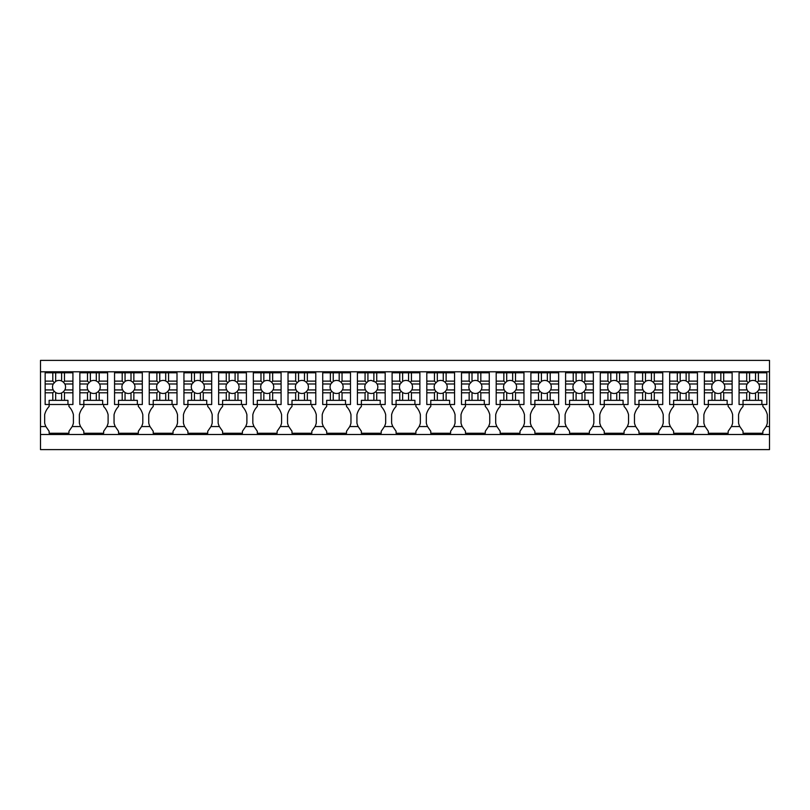 <?xml version="1.0" encoding="UTF-8"?>
<svg xmlns="http://www.w3.org/2000/svg" width="810" height="810" viewBox="0 0 810 810"><rect width="100%" height="100%" fill="white"/><g stroke="black" fill="none" stroke-linecap="round" stroke-linejoin="round"><path stroke-width="1.21" d="M743.033 404.504L743.033 400.342L761.866 400.342L761.866 404.504L739.064 404.504L743.033 404.504L743.033 406.488A17.972 17.972 0 0 0 738.568 414.69L738.568 423.073A17.972 17.972 0 0 0 739.803 426.556L731.389 426.556L728.16 431.274L728.16 433.249L708.335 433.249L708.335 431.274L705.105 426.556L696.701 426.556L693.471 431.274L693.471 433.249L673.637 433.249L673.637 431.274L670.407 426.556L662.003 426.556L658.773 431.274L658.773 433.249L638.948 433.249L638.948 431.274L635.718 426.556L627.304 426.556L624.075 431.274L624.075 433.249L604.25 433.249L604.25 431.274L601.02 426.556L592.616 426.556L589.376 431.274L589.376 433.249L569.551 433.249L569.551 431.274L566.322 426.556L557.918 426.556L554.688 431.274L554.688 433.249L534.863 433.249L534.863 431.274L531.633 426.556L523.219 426.556L519.99 431.274L519.99 433.249L500.165 433.249L500.165 431.274L496.935 426.556L488.531 426.556L485.291 431.274L485.291 433.249L465.466 433.249L465.466 431.274L462.237 426.556L453.833 426.556L450.603 431.274L450.603 433.249L430.778 433.249L430.778 431.274L427.538 426.556L419.134 426.556L415.905 431.274L415.905 433.249L396.08 433.249L396.08 431.274L392.85 426.556L384.436 426.556L381.206 431.274L381.206 433.249L361.382 433.249L361.382 431.274L358.152 426.556L349.748 426.556L346.518 431.274L346.518 433.249L326.683 433.249L326.683 431.274L323.453 426.556L315.05 426.556L311.82 431.274L311.82 433.249L291.995 433.249L291.995 431.274L288.765 426.556L280.351 426.556L277.121 431.274L277.121 433.249L257.296 433.249L257.296 431.274L254.067 426.556L245.663 426.556L242.423 431.274L242.423 433.249L222.598 433.249L222.598 431.274L219.368 426.556L210.965 426.556L207.735 431.274L207.735 433.249L187.91 433.249L187.91 431.274L184.67 426.556L176.266 426.556L173.036 431.274L173.036 433.249L153.211 433.249L153.211 431.274L149.982 426.556L141.568 426.556L138.338 431.274L138.338 433.249L118.513 433.249L118.513 431.274L115.283 426.556L106.879 426.556L103.65 431.274L103.65 433.249L83.815 433.249L83.815 431.274L80.585 426.556L72.181 426.556L68.951 431.274L68.951 433.249L49.127 433.249L49.127 431.274L45.897 426.556L40.5 426.556L40.5 449.611L769.5 449.611L769.5 434.494L40.5 434.494M769.5 434.494L769.5 426.556L766.088 426.556L762.858 431.274L762.858 433.249L743.033 433.249L743.033 431.274L739.803 426.556M40.5 371.79L769.5 371.79L769.5 360.389L40.5 360.389L40.5 426.556M49.127 404.504L49.127 400.342L67.959 400.342L67.959 404.504L45.157 404.504L49.127 404.504L49.127 406.488A17.972 17.972 0 0 0 44.661 414.69L44.661 423.073A17.972 17.972 0 0 0 45.897 426.556M72.181 426.556A17.972 17.972 0 0 0 73.406 423.073L73.406 414.69A17.972 17.972 0 0 0 68.951 406.488L68.951 404.504L72.92 404.504L72.92 392.789L64.476 392.789L64.476 400.342M83.815 404.504L83.815 400.342L102.657 400.342L102.657 404.504L79.856 404.504L83.815 404.504L83.815 406.488A17.972 17.972 0 0 0 79.36 414.69L79.36 423.073A17.972 17.972 0 0 0 80.585 426.556M106.879 426.556A17.972 17.972 0 0 0 108.105 423.073L108.105 414.69A17.972 17.972 0 0 0 103.65 406.488L103.65 404.504L107.608 404.504L107.608 392.789L99.174 392.789L99.174 400.342M118.513 404.504L118.513 400.342L137.346 400.342L137.346 404.504L114.554 404.504L118.513 404.504L118.513 406.488A17.972 17.972 0 0 0 114.058 414.69L114.058 423.073A17.972 17.972 0 0 0 115.283 426.556M141.568 426.556A17.972 17.972 0 0 0 142.803 423.073L142.803 414.69A17.972 17.972 0 0 0 138.338 406.488L138.338 404.504L142.307 404.504L142.307 392.789L133.863 392.789L133.863 400.342M153.211 404.504L153.211 400.342L172.044 400.342L172.044 404.504L149.243 404.504L153.211 404.504L153.211 406.488A17.972 17.972 0 0 0 148.746 414.69L148.746 423.073A17.972 17.972 0 0 0 149.982 426.556M176.266 426.556A17.972 17.972 0 0 0 177.501 423.073L177.501 414.69A17.972 17.972 0 0 0 173.036 406.488L173.036 404.504L177.005 404.504L177.005 392.789L168.561 392.789L168.561 400.342M187.91 404.504L187.91 400.342L206.742 400.342L206.742 404.504L183.941 404.504L187.91 404.504L187.91 406.488A17.972 17.972 0 0 0 183.445 414.69L183.445 423.073A17.972 17.972 0 0 0 184.67 426.556M210.965 426.556A17.972 17.972 0 0 0 212.19 423.073L212.19 414.69A17.972 17.972 0 0 0 207.735 406.488L207.735 404.504L211.694 404.504L211.694 392.789L203.259 392.789L203.259 400.342M222.598 404.504L222.598 400.342L241.441 400.342L241.441 404.504L218.639 404.504L222.598 404.504L222.598 406.488A17.972 17.972 0 0 0 218.143 414.69L218.143 423.073A17.972 17.972 0 0 0 219.368 426.556M245.663 426.556A17.972 17.972 0 0 0 246.888 423.073L246.888 414.69A17.972 17.972 0 0 0 242.423 406.488L242.423 404.504L246.392 404.504L246.392 392.789L237.958 392.789L237.958 400.342M257.296 404.504L257.296 400.342L276.129 400.342L276.129 404.504L253.327 404.504L257.296 404.504L257.296 406.488A17.972 17.972 0 0 0 252.831 414.69L252.831 423.073A17.972 17.972 0 0 0 254.067 426.556M280.351 426.556A17.972 17.972 0 0 0 281.586 423.073L281.586 414.69A17.972 17.972 0 0 0 277.121 406.488L277.121 404.504L281.09 404.504L281.09 392.789L272.646 392.789L272.646 400.342M291.995 404.504L291.995 400.342L310.827 400.342L310.827 404.504L288.026 404.504L291.995 404.504L291.995 406.488A17.972 17.972 0 0 0 287.53 414.69L287.53 423.073A17.972 17.972 0 0 0 288.765 426.556M315.05 426.556A17.972 17.972 0 0 0 316.275 423.073L316.275 414.69A17.972 17.972 0 0 0 311.82 406.488L311.82 404.504L315.779 404.504L315.779 392.789L307.344 392.789L307.344 400.342M326.683 404.504L326.683 400.342L345.526 400.342L345.526 404.504L322.724 404.504L326.683 404.504L326.683 406.488A17.972 17.972 0 0 0 322.228 414.69L322.228 423.073A17.972 17.972 0 0 0 323.453 426.556M349.748 426.556A17.972 17.972 0 0 0 350.973 423.073L350.973 414.69A17.972 17.972 0 0 0 346.518 406.488L346.518 404.504L350.477 404.504L350.477 392.789L342.043 392.789L342.043 400.342M361.382 404.504L361.382 400.342L380.214 400.342L380.214 404.504L357.423 404.504L361.382 404.504L361.382 406.488A17.972 17.972 0 0 0 356.926 414.69L356.926 423.073A17.972 17.972 0 0 0 358.152 426.556M384.436 426.556A17.972 17.972 0 0 0 385.671 423.073L385.671 414.69A17.972 17.972 0 0 0 381.206 406.488L381.206 404.504L385.175 404.504L385.175 392.789L376.731 392.789L376.731 400.342M396.08 404.504L396.08 400.342L414.912 400.342L414.912 404.504L392.111 404.504L396.08 404.504L396.08 406.488A17.972 17.972 0 0 0 391.615 414.69L391.615 423.073A17.972 17.972 0 0 0 392.85 426.556M419.134 426.556A17.972 17.972 0 0 0 420.37 423.073L420.37 414.69A17.972 17.972 0 0 0 415.905 406.488L415.905 404.504L419.874 404.504L419.874 392.789L411.429 392.789L411.429 400.342M430.778 404.504L430.778 400.342L449.611 400.342L449.611 404.504L426.809 404.504L430.778 404.504L430.778 406.488A17.972 17.972 0 0 0 426.313 414.69L426.313 423.073A17.972 17.972 0 0 0 427.538 426.556M453.833 426.556A17.972 17.972 0 0 0 455.058 423.073L455.058 414.69A17.972 17.972 0 0 0 450.603 406.488L450.603 404.504L454.562 404.504L454.562 392.789L446.128 392.789L446.128 400.342M465.466 404.504L465.466 400.342L484.299 400.342L484.299 404.504L461.508 404.504L465.466 404.504L465.466 406.488A17.972 17.972 0 0 0 461.011 414.69L461.011 423.073A17.972 17.972 0 0 0 462.237 426.556M488.531 426.556A17.972 17.972 0 0 0 489.756 423.073L489.756 414.69A17.972 17.972 0 0 0 485.291 406.488L485.291 404.504L489.26 404.504L489.26 392.789L480.826 392.789L480.826 400.342M500.165 404.504L500.165 400.342L518.997 400.342L518.997 404.504L496.196 404.504L500.165 404.504L500.165 406.488A17.972 17.972 0 0 0 495.7 414.69L495.7 423.073A17.972 17.972 0 0 0 496.935 426.556M523.219 426.556A17.972 17.972 0 0 0 524.455 423.073L524.455 414.69A17.972 17.972 0 0 0 519.99 406.488L519.99 404.504L523.959 404.504L523.959 392.789L515.514 392.789L515.514 400.342M534.863 404.504L534.863 400.342L553.696 400.342L553.696 404.504L530.894 404.504L534.863 404.504L534.863 406.488A17.972 17.972 0 0 0 530.398 414.69L530.398 423.073A17.972 17.972 0 0 0 531.633 426.556M557.918 426.556A17.972 17.972 0 0 0 559.143 423.073L559.143 414.69A17.972 17.972 0 0 0 554.688 406.488L554.688 404.504L558.647 404.504L558.647 392.789L550.213 392.789L550.213 400.342M569.551 404.504L569.551 400.342L588.394 400.342L588.394 404.504L565.593 404.504L569.551 404.504L569.551 406.488A17.972 17.972 0 0 0 565.096 414.69L565.096 423.073A17.972 17.972 0 0 0 566.322 426.556M592.616 426.556A17.972 17.972 0 0 0 593.841 423.073L593.841 414.69A17.972 17.972 0 0 0 589.376 406.488L589.376 404.504L593.345 404.504L593.345 392.789L584.911 392.789L584.911 400.342M604.25 404.504L604.25 400.342L623.082 400.342L623.082 404.504L600.281 404.504L604.25 404.504L604.25 406.488A17.972 17.972 0 0 0 599.795 414.69L599.795 423.073A17.972 17.972 0 0 0 601.02 426.556M627.304 426.556A17.972 17.972 0 0 0 628.54 423.073L628.54 414.69A17.972 17.972 0 0 0 624.075 406.488L624.075 404.504L628.044 404.504L628.044 392.789L619.599 392.789L619.599 400.342M638.948 404.504L638.948 400.342L657.781 400.342L657.781 404.504L634.979 404.504L638.948 404.504L638.948 406.488A17.972 17.972 0 0 0 634.483 414.69L634.483 423.073A17.972 17.972 0 0 0 635.718 426.556M662.003 426.556A17.972 17.972 0 0 0 663.228 423.073L663.228 414.69A17.972 17.972 0 0 0 658.773 406.488L658.773 404.504L662.742 404.504L662.742 392.789L654.298 392.789L654.298 400.342M673.637 404.504L673.637 400.342L692.479 400.342L692.479 404.504L669.678 404.504L673.637 404.504L673.637 406.488A17.972 17.972 0 0 0 669.181 414.69L669.181 423.073A17.972 17.972 0 0 0 670.407 426.556M696.701 426.556A17.972 17.972 0 0 0 697.926 423.073L697.926 414.69A17.972 17.972 0 0 0 693.471 406.488L693.471 404.504L697.43 404.504L697.43 392.789L688.996 392.789L688.996 400.342M708.335 404.504L708.335 400.342L727.167 400.342L727.167 404.504L704.376 404.504L708.335 404.504L708.335 406.488A17.972 17.972 0 0 0 703.88 414.69L703.88 423.073A17.972 17.972 0 0 0 705.105 426.556M731.389 426.556A17.972 17.972 0 0 0 732.625 423.073L732.625 414.69A17.972 17.972 0 0 0 728.16 406.488L728.16 404.504L732.129 404.504L732.129 392.789L723.684 392.789L723.684 400.342M766.088 426.556A17.972 17.972 0 0 0 767.323 423.073L767.323 414.69A17.972 17.972 0 0 0 762.858 406.488L762.858 404.504L766.827 404.504L766.827 392.789L758.383 392.789L758.383 400.342M769.5 371.79L769.5 426.556M83.815 406.488A17.972 17.972 0 0 0 79.36 414.69M118.513 406.488A17.972 17.972 0 0 0 114.058 414.69M153.211 406.488A17.972 17.972 0 0 0 148.746 414.69M187.91 406.488A17.972 17.972 0 0 0 183.445 414.69M222.598 406.488A17.972 17.972 0 0 0 218.143 414.69M257.296 406.488A17.972 17.972 0 0 0 252.831 414.69M291.995 406.488A17.972 17.972 0 0 0 287.53 414.69M326.683 406.488A17.972 17.972 0 0 0 322.228 414.69M361.382 406.488A17.972 17.972 0 0 0 356.926 414.69M396.08 406.488A17.972 17.972 0 0 0 391.615 414.69M430.778 406.488A17.972 17.972 0 0 0 426.313 414.69M465.466 406.488A17.972 17.972 0 0 0 461.011 414.69M500.165 406.488A17.972 17.972 0 0 0 495.7 414.69M534.863 406.488A17.972 17.972 0 0 0 530.398 414.69M569.551 406.488A17.972 17.972 0 0 0 565.096 414.69M604.25 406.488A17.972 17.972 0 0 0 599.795 414.69M638.948 406.488A17.972 17.972 0 0 0 634.483 414.69M673.637 406.488A17.972 17.972 0 0 0 669.181 414.69M708.335 406.488A17.972 17.972 0 0 0 703.88 414.69M55.667 400.342L55.667 392.546A6.521 6.521 0 0 0 61.611 392.951L61.611 400.342M55.667 392.546L54.23 391.372L52.802 392.789L52.802 400.342M64.476 392.789L63.443 391.767L61.611 392.951M64.476 381.125L63.443 382.148L61.611 380.963A6.521 6.521 0 0 0 55.667 381.378L55.667 372.782L64.476 372.782L64.476 381.125L72.92 381.125L72.92 392.789M63.443 382.148L64.841 383.981L72.92 383.981M63.443 391.767L64.841 389.934A6.521 6.521 0 0 0 64.841 383.981M54.23 391.372L53.237 389.934A6.521 6.521 0 0 1 53.237 383.981L55.667 381.378M45.157 381.125L52.802 381.125L52.802 372.782L45.157 372.782L45.157 389.934L53.237 389.934M45.157 389.934L45.157 392.789L52.802 392.789M45.157 392.789L45.157 404.504M67.959 404.504L72.92 404.504M64.841 389.934L72.92 389.934M61.611 380.963L61.611 372.782M52.802 372.782L55.667 372.782M52.802 381.125L54.23 382.553M45.157 383.981L53.237 383.981M72.92 381.125L72.92 372.782L64.476 372.782M90.366 400.342L90.366 392.546A6.521 6.521 0 0 0 96.309 392.951L96.309 400.342M90.366 392.546L88.928 391.372L87.5 392.789L87.5 400.342M99.174 392.789L98.142 391.767L96.309 392.951M99.174 381.125L98.142 382.148L96.309 380.963A6.521 6.521 0 0 0 90.366 381.378L90.366 372.782L99.174 372.782L99.174 381.125L107.608 381.125L107.608 392.789M98.142 382.148L99.539 383.981L107.608 383.981M98.142 391.767L99.539 389.934A6.521 6.521 0 0 0 99.539 383.981M88.928 391.372L87.925 389.934A6.521 6.521 0 0 1 87.925 383.981L90.366 381.378M79.856 381.125L87.5 381.125L87.5 372.782L79.856 372.782L79.856 389.934L87.925 389.934M79.856 389.934L79.856 392.789L87.5 392.789M79.856 392.789L79.856 404.504M102.657 404.504L107.608 404.504M99.539 389.934L107.608 389.934M96.309 380.963L96.309 372.782M87.5 372.782L90.366 372.782M87.5 381.125L88.928 382.553M79.856 383.981L87.925 383.981M107.608 381.125L107.608 372.782L99.174 372.782M125.054 400.342L125.054 392.546A6.521 6.521 0 0 0 131.007 392.951L131.007 400.342M125.054 392.546L123.626 391.372L122.199 392.789L122.199 400.342M133.863 392.789L132.84 391.767L131.007 392.951M133.863 381.125L132.84 382.148L131.007 380.963A6.521 6.521 0 0 0 125.054 381.378L125.054 372.782L133.863 372.782L133.863 381.125L142.307 381.125L142.307 392.789M132.84 382.148L134.237 383.981L142.307 383.981M132.84 391.767L134.237 389.934A6.521 6.521 0 0 0 134.237 383.981M123.626 391.372L122.624 389.934A6.521 6.521 0 0 1 122.624 383.981L125.054 381.378M114.554 381.125L122.199 381.125L122.199 372.782L114.554 372.782L114.554 389.934L122.624 389.934M114.554 389.934L114.554 392.789L122.199 392.789M114.554 392.789L114.554 404.504M137.346 404.504L142.307 404.504M134.237 389.934L142.307 389.934M131.007 380.963L131.007 372.782M122.199 372.782L125.054 372.782M122.199 381.125L123.626 382.553M114.554 383.981L122.624 383.981M142.307 381.125L142.307 372.782L133.863 372.782M159.752 400.342L159.752 392.546A6.521 6.521 0 0 0 165.706 392.951L165.706 400.342M159.752 392.546L158.315 391.372L156.887 392.789L156.887 400.342M168.561 392.789L167.528 391.767L165.706 392.951M168.561 381.125L167.528 382.148L165.706 380.963A6.521 6.521 0 0 0 159.752 381.378L159.752 372.782L168.561 372.782L168.561 381.125L177.005 381.125L177.005 392.789M167.528 382.148L168.925 383.981L177.005 383.981M167.528 391.767L168.925 389.934A6.521 6.521 0 0 0 168.925 383.981M158.315 391.372L157.322 389.934A6.521 6.521 0 0 1 157.322 383.981L159.752 381.378M149.243 381.125L156.887 381.125L156.887 372.782L149.243 372.782L149.243 389.934L157.322 389.934M149.243 389.934L149.243 392.789L156.887 392.789M149.243 392.789L149.243 404.504M172.044 404.504L177.005 404.504M168.925 389.934L177.005 389.934M165.706 380.963L165.706 372.782M156.887 372.782L159.752 372.782M156.887 381.125L158.315 382.553M149.243 383.981L157.322 383.981M177.005 381.125L177.005 372.782L168.561 372.782M194.451 400.342L194.451 392.546A6.521 6.521 0 0 0 200.394 392.951L200.394 400.342M194.451 392.546L193.013 391.372L191.585 392.789L191.585 400.342M203.259 392.789L202.227 391.767L200.394 392.951M203.259 381.125L202.227 382.148L200.394 380.963A6.521 6.521 0 0 0 194.451 381.378L194.451 372.782L203.259 372.782L203.259 381.125L211.694 381.125L211.694 392.789M202.227 382.148L203.624 383.981L211.694 383.981M202.227 391.767L203.624 389.934A6.521 6.521 0 0 0 203.624 383.981M193.013 391.372L192.01 389.934A6.521 6.521 0 0 1 192.01 383.981L194.451 381.378M183.941 381.125L191.585 381.125L191.585 372.782L183.941 372.782L183.941 389.934L192.01 389.934M183.941 389.934L183.941 392.789L191.585 392.789M183.941 392.789L183.941 404.504M206.742 404.504L211.694 404.504M203.624 389.934L211.694 389.934M200.394 380.963L200.394 372.782M191.585 372.782L194.451 372.782M191.585 381.125L193.013 382.553M183.941 383.981L192.01 383.981M211.694 381.125L211.694 372.782L203.259 372.782M229.139 400.342L229.139 392.546A6.521 6.521 0 0 0 235.092 392.951L235.092 400.342M229.139 392.546L227.711 391.372L226.284 392.789L226.284 400.342M237.958 392.789L236.925 391.767L235.092 392.951M237.958 381.125L236.925 382.148L235.092 380.963A6.521 6.521 0 0 0 229.139 381.378L229.139 372.782L237.958 372.782L237.958 381.125L246.392 381.125L246.392 392.789M236.925 382.148L238.322 383.981L246.392 383.981M236.925 391.767L238.322 389.934A6.521 6.521 0 0 0 238.322 383.981M227.711 391.372L226.709 389.934A6.521 6.521 0 0 1 226.709 383.981L229.139 381.378M218.639 381.125L226.284 381.125L226.284 372.782L218.639 372.782L218.639 389.934L226.709 389.934M218.639 389.934L218.639 392.789L226.284 392.789M218.639 392.789L218.639 404.504M241.441 404.504L246.392 404.504M238.322 389.934L246.392 389.934M235.092 380.963L235.092 372.782M226.284 372.782L229.139 372.782M226.284 381.125L227.711 382.553M218.639 383.981L226.709 383.981M246.392 381.125L246.392 372.782L237.958 372.782M263.837 400.342L263.837 392.546A6.521 6.521 0 0 0 269.791 392.951L269.791 400.342M263.837 392.546L262.399 391.372L260.982 392.789L260.982 400.342M272.646 392.789L271.623 391.767L269.791 392.951M272.646 381.125L271.623 382.148L269.791 380.963A6.521 6.521 0 0 0 263.837 381.378L263.837 372.782L272.646 372.782L272.646 381.125L281.09 381.125L281.09 392.789M271.623 382.148L273.01 383.981L281.09 383.981M271.623 391.767L273.01 389.934A6.521 6.521 0 0 0 273.01 383.981M262.399 391.372L261.407 389.934A6.521 6.521 0 0 1 261.407 383.981L263.837 381.378M253.327 381.125L260.982 381.125L260.982 372.782L253.327 372.782L253.327 389.934L261.407 389.934M253.327 389.934L253.327 392.789L260.982 392.789M253.327 392.789L253.327 404.504M276.129 404.504L281.09 404.504M273.01 389.934L281.09 389.934M269.791 380.963L269.791 372.782M260.982 372.782L263.837 372.782M260.982 381.125L262.399 382.553M253.327 383.981L261.407 383.981M281.09 381.125L281.09 372.782L272.646 372.782M298.536 400.342L298.536 392.546A6.521 6.521 0 0 0 304.479 392.951L304.479 400.342M298.536 392.546L297.098 391.372L295.67 392.789L295.67 400.342M307.344 392.789L306.312 391.767L304.479 392.951M307.344 381.125L306.312 382.148L304.479 380.963A6.521 6.521 0 0 0 298.536 381.378L298.536 372.782L307.344 372.782L307.344 381.125L315.779 381.125L315.779 392.789M306.312 382.148L307.709 383.981L315.779 383.981M306.312 391.767L307.709 389.934A6.521 6.521 0 0 0 307.709 383.981M297.098 391.372L296.106 389.934A6.521 6.521 0 0 1 296.106 383.981L298.536 381.378M288.026 381.125L295.67 381.125L295.67 372.782L288.026 372.782L288.026 389.934L296.106 389.934M288.026 389.934L288.026 392.789L295.67 392.789M288.026 392.789L288.026 404.504M310.827 404.504L315.779 404.504M307.709 389.934L315.779 389.934M304.479 380.963L304.479 372.782M295.67 372.782L298.536 372.782M295.67 381.125L297.098 382.553M288.026 383.981L296.106 383.981M315.779 381.125L315.779 372.782L307.344 372.782M333.234 400.342L333.234 392.546A6.521 6.521 0 0 0 339.177 392.951L339.177 400.342M333.234 392.546L331.796 391.372L330.369 392.789L330.369 400.342M342.043 392.789L341.01 391.767L339.177 392.951M342.043 381.125L341.01 382.148L339.177 380.963A6.521 6.521 0 0 0 333.234 381.378L333.234 372.782L342.043 372.782L342.043 381.125L350.477 381.125L350.477 392.789M341.01 382.148L342.407 383.981L350.477 383.981M341.01 391.767L342.407 389.934A6.521 6.521 0 0 0 342.407 383.981M331.796 391.372L330.794 389.934A6.521 6.521 0 0 1 330.794 383.981L333.234 381.378M322.724 381.125L330.369 381.125L330.369 372.782L322.724 372.782L322.724 389.934L330.794 389.934M322.724 389.934L322.724 392.789L330.369 392.789M322.724 392.789L322.724 404.504M345.526 404.504L350.477 404.504M342.407 389.934L350.477 389.934M339.177 380.963L339.177 372.782M330.369 372.782L333.234 372.782M330.369 381.125L331.796 382.553M322.724 383.981L330.794 383.981M350.477 381.125L350.477 372.782L342.043 372.782M367.922 400.342L367.922 392.546A6.521 6.521 0 0 0 373.876 392.951L373.876 400.342M367.922 392.546L366.495 391.372L365.067 392.789L365.067 400.342M376.731 392.789L375.708 391.767L373.876 392.951M376.731 381.125L375.708 382.148L371.294 380.437A6.521 6.521 0 0 0 367.922 381.378L367.922 372.782L376.731 372.782L376.731 381.125L385.175 381.125L385.175 392.789M375.708 382.148L377.095 383.981L385.175 383.981M375.708 391.767L377.095 389.934A6.521 6.521 0 0 0 377.095 383.981M366.495 391.372L365.492 389.934A6.521 6.521 0 0 1 365.492 383.981L367.922 381.378M357.423 381.125L365.067 381.125L365.067 372.782L357.423 372.782L357.423 389.934L365.492 389.934M357.423 389.934L357.423 392.789L365.067 392.789M357.423 392.789L357.423 404.504M380.214 404.504L385.175 404.504M377.095 389.934L385.175 389.934M373.876 380.963L373.876 372.782M365.067 372.782L367.922 372.782M365.067 381.125L366.495 382.553M357.423 383.981L365.492 383.981M385.175 381.125L385.175 372.782L376.731 372.782M402.621 400.342L402.621 392.546A6.521 6.521 0 0 0 408.564 392.951L408.564 400.342M402.621 392.546L401.183 391.372L399.755 392.789L399.755 400.342M411.429 392.789L410.397 391.767L408.564 392.951M411.429 381.125L410.397 382.148L408.564 380.963A6.521 6.521 0 0 0 402.621 381.378L402.621 372.782L411.429 372.782L411.429 381.125L419.874 381.125L419.874 392.789M410.397 382.148L411.794 383.981L419.874 383.981M410.397 391.767L411.794 389.934A6.521 6.521 0 0 0 411.794 383.981M401.183 391.372L400.191 389.934A6.521 6.521 0 0 1 400.191 383.981L402.621 381.378M392.111 381.125L399.755 381.125L399.755 372.782L392.111 372.782L392.111 389.934L400.191 389.934M392.111 389.934L392.111 392.789L399.755 392.789M392.111 392.789L392.111 404.504M414.912 404.504L419.874 404.504M411.794 389.934L419.874 389.934M408.564 380.963L408.564 372.782M399.755 372.782L402.621 372.782M399.755 381.125L401.183 382.553M392.111 383.981L400.191 383.981M419.874 381.125L419.874 372.782L411.429 372.782M437.319 400.342L437.319 392.546A6.521 6.521 0 0 0 443.262 392.951L443.262 400.342M437.319 392.546L435.881 391.372L434.454 392.789L434.454 400.342M446.128 392.789L445.095 391.767L443.262 392.951M446.128 381.125L445.095 382.148L443.262 380.963A6.521 6.521 0 0 0 437.319 381.378L437.319 372.782L446.128 372.782L446.128 381.125L454.562 381.125L454.562 392.789M445.095 382.148L446.492 383.981L454.562 383.981M445.095 391.767L446.492 389.934A6.521 6.521 0 0 0 446.492 383.981M435.881 391.372L434.879 389.934A6.521 6.521 0 0 1 434.879 383.981L437.319 381.378M426.809 381.125L434.454 381.125L434.454 372.782L426.809 372.782L426.809 389.934L434.879 389.934M426.809 389.934L426.809 392.789L434.454 392.789M426.809 392.789L426.809 404.504M449.611 404.504L454.562 404.504M446.492 389.934L454.562 389.934M443.262 380.963L443.262 372.782M434.454 372.782L437.319 372.782M434.454 381.125L435.881 382.553M426.809 383.981L434.879 383.981M454.562 381.125L454.562 372.782L446.128 372.782M472.007 400.342L472.007 392.546A6.521 6.521 0 0 0 477.961 392.951L477.961 400.342M472.007 392.546L470.58 391.372L469.152 392.789L469.152 400.342M480.826 392.789L479.793 391.767L477.961 392.951M480.826 381.125L479.793 382.148L477.961 380.963A6.521 6.521 0 0 0 472.007 381.378L472.007 372.782L480.826 372.782L480.826 381.125L489.26 381.125L489.26 392.789M479.793 382.148L481.191 383.981L489.26 383.981M479.793 391.767L481.191 389.934A6.521 6.521 0 0 0 481.191 383.981M470.58 391.372L469.577 389.934A6.521 6.521 0 0 1 469.577 383.981L472.007 381.378M461.508 381.125L469.152 381.125L469.152 372.782L461.508 372.782L461.508 389.934L469.577 389.934M461.508 389.934L461.508 392.789L469.152 392.789M461.508 392.789L461.508 404.504M484.299 404.504L489.26 404.504M481.191 389.934L489.26 389.934M477.961 380.963L477.961 372.782M469.152 372.782L472.007 372.782M469.152 381.125L470.58 382.553M461.508 383.981L469.577 383.981M489.26 381.125L489.26 372.782L480.826 372.782M506.706 400.342L506.706 392.546A6.521 6.521 0 0 0 512.659 392.951L512.659 400.342M506.706 392.546L505.268 391.372L503.85 392.789L503.85 400.342M515.514 392.789L514.482 391.767L512.659 392.951M515.514 381.125L514.482 382.148L512.659 380.963A6.521 6.521 0 0 0 506.706 381.378L506.706 372.782L515.514 372.782L515.514 381.125L523.959 381.125L523.959 392.789M514.482 382.148L515.879 383.981L523.959 383.981M514.482 391.767L515.879 389.934A6.521 6.521 0 0 0 515.879 383.981M505.268 391.372L504.276 389.934A6.521 6.521 0 0 1 504.276 383.981L506.706 381.378M496.196 381.125L503.85 381.125L503.85 372.782L496.196 372.782L496.196 389.934L504.276 389.934M496.196 389.934L496.196 392.789L503.85 392.789M496.196 392.789L496.196 404.504M518.997 404.504L523.959 404.504M515.879 389.934L523.959 389.934M512.659 380.963L512.659 372.782M503.85 372.782L506.706 372.782M503.85 381.125L505.268 382.553M496.196 383.981L504.276 383.981M523.959 381.125L523.959 372.782L515.514 372.782M541.404 400.342L541.404 392.546A6.521 6.521 0 0 0 547.347 392.951L547.347 400.342M541.404 392.546L539.966 391.372L538.539 392.789L538.539 400.342M550.213 392.789L549.18 391.767L547.347 392.951M550.213 381.125L549.18 382.148L547.347 380.963A6.521 6.521 0 0 0 541.404 381.378L541.404 372.782L550.213 372.782L550.213 381.125L558.647 381.125L558.647 392.789M549.18 382.148L550.577 383.981L558.647 383.981M549.18 391.767L550.577 389.934A6.521 6.521 0 0 0 550.577 383.981M539.966 391.372L538.964 389.934A6.521 6.521 0 0 1 538.964 383.981L541.404 381.378M530.894 381.125L538.539 381.125L538.539 372.782L530.894 372.782L530.894 389.934L538.964 389.934M530.894 389.934L530.894 392.789L538.539 392.789M530.894 392.789L530.894 404.504M553.696 404.504L558.647 404.504M550.577 389.934L558.647 389.934M547.347 380.963L547.347 372.782M538.539 372.782L541.404 372.782M538.539 381.125L539.966 382.553M530.894 383.981L538.964 383.981M558.647 381.125L558.647 372.782L550.213 372.782M576.102 400.342L576.102 392.546A6.521 6.521 0 0 0 582.046 392.951L582.046 400.342M576.102 392.546L574.665 391.372L573.237 392.789L573.237 400.342M584.911 392.789L583.878 391.767L582.046 392.951M584.911 381.125L583.878 382.148L582.046 380.963A6.521 6.521 0 0 0 576.102 381.378L576.102 372.782L584.911 372.782L584.911 381.125L593.345 381.125L593.345 392.789M583.878 382.148L585.276 383.981L593.345 383.981M583.878 391.767L585.276 389.934A6.521 6.521 0 0 0 585.276 383.981M574.665 391.372L573.662 389.934A6.521 6.521 0 0 1 573.662 383.981L576.102 381.378M565.593 381.125L573.237 381.125L573.237 372.782L565.593 372.782L565.593 389.934L573.662 389.934M565.593 389.934L565.593 392.789L573.237 392.789M565.593 392.789L565.593 404.504M588.394 404.504L593.345 404.504M585.276 389.934L593.345 389.934M582.046 380.963L582.046 372.782M573.237 372.782L576.102 372.782M573.237 381.125L574.665 382.553M565.593 383.981L573.662 383.981M593.345 381.125L593.345 372.782L584.911 372.782M610.791 400.342L610.791 392.546A6.521 6.521 0 0 0 616.744 392.951L616.744 400.342M610.791 392.546L609.363 391.372L607.935 392.789L607.935 400.342M619.599 392.789L618.577 391.767L616.744 392.951M619.599 381.125L618.577 382.148L616.744 380.963A6.521 6.521 0 0 0 610.791 381.378L610.791 372.782L619.599 372.782L619.599 381.125L628.044 381.125L628.044 392.789M618.577 382.148L619.964 383.981L628.044 383.981M618.577 391.767L619.964 389.934A6.521 6.521 0 0 0 619.964 383.981M609.363 391.372L608.361 389.934A6.521 6.521 0 0 1 608.361 383.981L610.791 381.378M600.281 381.125L607.935 381.125L607.935 372.782L600.281 372.782L600.281 389.934L608.361 389.934M600.281 389.934L600.281 392.789L607.935 392.789M600.281 392.789L600.281 404.504M623.082 404.504L628.044 404.504M619.964 389.934L628.044 389.934M616.744 380.963L616.744 372.782M607.935 372.782L610.791 372.782M607.935 381.125L609.363 382.553M600.281 383.981L608.361 383.981M628.044 381.125L628.044 372.782L619.599 372.782M645.489 400.342L645.489 392.546A6.521 6.521 0 0 0 651.432 392.951L651.432 400.342M645.489 392.546L644.051 391.372L642.624 392.789L642.624 400.342M654.298 392.789L653.265 391.767L651.432 392.951M654.298 381.125L653.265 382.148L651.432 380.963A6.521 6.521 0 0 0 645.489 381.378L645.489 372.782L654.298 372.782L654.298 381.125L662.742 381.125L662.742 392.789M653.265 382.148L654.662 383.981L662.742 383.981M653.265 391.767L654.662 389.934A6.521 6.521 0 0 0 654.662 383.981M644.051 391.372L643.059 389.934A6.521 6.521 0 0 1 643.059 383.981L645.489 381.378M634.979 381.125L642.624 381.125L642.624 372.782L634.979 372.782L634.979 389.934L643.059 389.934M634.979 389.934L634.979 392.789L642.624 392.789M634.979 392.789L634.979 404.504M657.781 404.504L662.742 404.504M654.662 389.934L662.742 389.934M651.432 380.963L651.432 372.782M642.624 372.782L645.489 372.782M642.624 381.125L644.051 382.553M634.979 383.981L643.059 383.981M662.742 381.125L662.742 372.782L654.298 372.782M680.187 400.342L680.187 392.546A6.521 6.521 0 0 0 686.131 392.951L686.131 400.342M680.187 392.546L678.75 391.372L677.322 392.789L677.322 400.342M688.996 392.789L687.963 391.767L686.131 392.951M688.996 381.125L687.963 382.148L686.131 380.963A6.521 6.521 0 0 0 680.187 381.378L680.187 372.782L688.996 372.782L688.996 381.125L697.43 381.125L697.43 392.789M687.963 382.148L689.361 383.981L697.43 383.981M687.963 391.767L689.361 389.934A6.521 6.521 0 0 0 689.361 383.981M678.75 391.372L677.747 389.934A6.521 6.521 0 0 1 677.747 383.981L680.187 381.378M669.678 381.125L677.322 381.125L677.322 372.782L669.678 372.782L669.678 389.934L677.747 389.934M669.678 389.934L669.678 392.789L677.322 392.789M669.678 392.789L669.678 404.504M692.479 404.504L697.43 404.504M689.361 389.934L697.43 389.934M686.131 380.963L686.131 372.782M677.322 372.782L680.187 372.782M677.322 381.125L678.75 382.553M669.678 383.981L677.747 383.981M697.43 381.125L697.43 372.782L688.996 372.782M714.876 400.342L714.876 392.546A6.521 6.521 0 0 0 720.829 392.951L720.829 400.342M714.876 392.546L713.448 391.372L712.02 392.789L712.02 400.342M723.684 392.789L722.662 391.767L720.829 392.951M723.684 381.125L722.662 382.148L720.829 380.963A6.521 6.521 0 0 0 714.876 381.378L714.876 372.782L723.684 372.782L723.684 381.125L732.129 381.125L732.129 392.789M722.662 382.148L724.059 383.981L732.129 383.981M722.662 391.767L724.059 389.934A6.521 6.521 0 0 0 724.059 383.981M713.448 391.372L712.446 389.934A6.521 6.521 0 0 1 712.446 383.981L714.876 381.378M704.376 381.125L712.02 381.125L712.02 372.782L704.376 372.782L704.376 389.934L712.446 389.934M704.376 389.934L704.376 392.789L712.02 392.789M704.376 392.789L704.376 404.504M727.167 404.504L732.129 404.504M724.059 389.934L732.129 389.934M720.829 380.963L720.829 372.782M712.02 372.782L714.876 372.782M712.02 381.125L713.448 382.553M704.376 383.981L712.446 383.981M732.129 381.125L732.129 372.782L723.684 372.782M749.574 400.342L749.574 392.546A6.521 6.521 0 0 0 755.528 392.951L755.528 400.342M749.574 392.546L748.136 391.372L746.709 392.789L746.709 400.342M758.383 392.789L757.35 391.767L755.528 392.951M758.383 381.125L757.35 382.148L755.528 380.963A6.521 6.521 0 0 0 749.574 381.378L749.574 372.782L758.383 372.782L758.383 381.125L766.827 381.125L766.827 392.789M757.35 382.148L758.747 383.981L766.827 383.981M757.35 391.767L758.747 389.934A6.521 6.521 0 0 0 758.747 383.981M748.136 391.372L747.144 389.934A6.521 6.521 0 0 1 747.144 383.981L749.574 381.378M739.064 381.125L746.709 381.125L746.709 372.782L739.064 372.782L739.064 389.934L747.144 389.934M739.064 389.934L739.064 392.789L746.709 392.789M739.064 392.789L739.064 404.504M761.866 404.504L766.827 404.504M758.747 389.934L766.827 389.934M755.528 380.963L755.528 372.782M746.709 372.782L749.574 372.782M746.709 381.125L748.136 382.553M739.064 383.981L747.144 383.981M766.827 381.125L766.827 372.782L758.383 372.782"/></g></svg>
